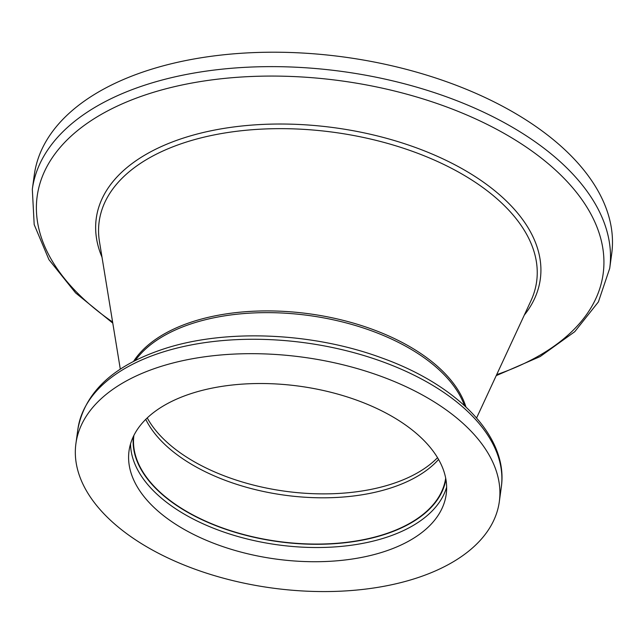 <?xml version="1.0" encoding="UTF-8"?>
<svg xmlns="http://www.w3.org/2000/svg" width="644" height="644" viewBox="0 0 644 644"><rect width="100%" height="100%" fill="white"/><g stroke="black" fill="none" stroke-linecap="round" stroke-linejoin="round"><path stroke-width="0.97" d="M445.68 478.114A157.345 85.741 7.8 0 1 383.808 534.448A157.345 85.741 7.8 0 1 215.08 525.126A157.345 85.741 7.8 0 1 133.896 435.4M192.009 393.307A160.066 87.222 7.8 0 1 363.884 402.886A160.066 87.222 7.8 0 1 446.203 494.351A160.066 87.222 7.8 0 1 383.22 551.932A160.066 87.222 7.8 0 1 211.353 542.361A160.066 87.222 7.8 0 1 129.033 450.897A160.066 87.222 7.8 0 1 192.009 393.307M415.243 578.505A213.687 116.435 7.8 0 1 185.81 565.714A213.687 116.435 7.8 0 1 75.912 443.619A213.687 116.435 7.8 0 1 159.986 366.742A213.687 116.435 7.8 0 1 389.427 379.533A213.687 116.435 7.8 0 1 499.325 501.62A213.687 116.435 7.8 0 1 415.243 578.505M32.321 189.288L34.293 174.87A291.386 158.778 7.8 0 1 148.949 70.035A291.386 158.778 7.8 0 1 461.82 87.471A291.386 158.778 7.8 0 1 611.679 253.961L609.707 268.379A291.386 158.778 7.8 0 0 459.848 101.889A291.386 158.778 7.8 0 0 146.977 84.453A291.386 158.778 7.8 0 0 32.321 189.288L34.188 224.611L48.952 259.669L75.581 292.907L112.781 323.119M437.534 457.683A157.917 86.046 7.8 0 1 391.069 484.224A157.917 86.046 7.8 0 1 147.243 417.924M438.572 459.462A157.345 85.741 7.8 0 1 390.143 488.184A157.345 85.741 7.8 0 1 145.761 419.349M445.898 479.273A157.74 85.95 7.8 0 1 384.041 534.641A157.74 85.95 7.8 0 1 215.788 525.641A157.74 85.95 7.8 0 1 133.38 436.463M446.638 487.17A160.066 87.222 7.8 0 1 385.168 537.732A160.066 87.222 7.8 0 1 219.097 530.374A160.066 87.222 7.8 0 1 130.539 443.869M77.884 429.21A213.687 116.435 7.8 0 1 161.966 352.332A213.687 116.435 7.8 0 1 391.399 365.116A213.687 116.435 7.8 0 1 501.298 487.21C508.728 437.131 457.876 385.08 381.667 357.895C312.734 332.36 225.77 328.617 164.236 348.782C113.553 365.389 84.767 392.196 77.884 429.21L75.912 443.619M135.272 360.527A172.89 94.209 7.8 0 1 193.087 323.216A172.89 94.209 7.8 0 1 464.501 405.623M133.525 361.421A173.131 94.338 7.8 0 1 193.16 321.501A173.131 94.338 7.8 0 1 465.934 406.96M120.307 369.157L99.474 241.685A220.779 120.307 7.8 0 1 186.036 142.155A220.779 120.307 7.8 0 1 438.685 162.038A220.779 120.307 7.8 0 1 530.938 300.788L476.584 417.964M102.01 257.23A224.096 122.11 7.8 0 1 184.434 137.727A224.096 122.11 7.8 0 1 454.302 164.486A224.096 122.11 7.8 0 1 524.313 315.077M112.603 322.016A285.63 155.639 7.8 0 1 149.561 93.541A285.63 155.639 7.8 0 1 544.655 160.742A285.63 155.639 7.8 0 1 496.685 374.631M496.218 375.637L540.171 356.551L574.754 331.692L598.405 301.899L609.707 268.379M499.325 501.62L501.298 487.21"/></g></svg>
